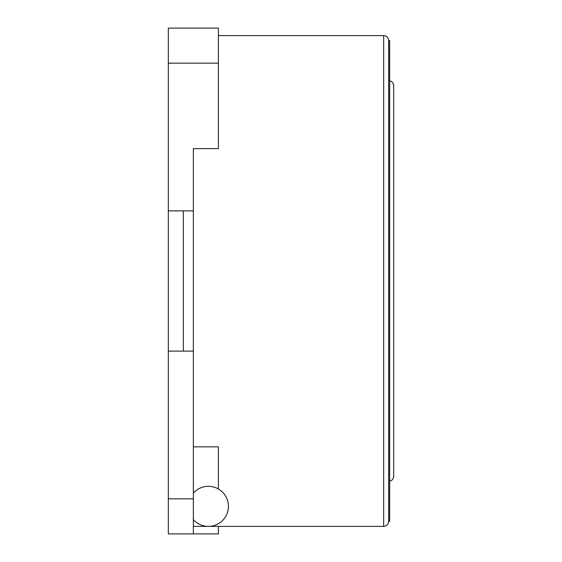 <?xml version="1.0" encoding="UTF-8"?>
<svg xmlns="http://www.w3.org/2000/svg" width="562" height="562" viewBox="0 0 562 562"><rect width="100%" height="100%" fill="white"/><g stroke="black" fill="none" stroke-linecap="round" stroke-linejoin="round"><path stroke-width="0.84" d="M193.363 210.891L168.319 210.891L168.319 28.1L218.4 28.1L218.4 148.621L193.363 148.621L193.363 533.9L218.4 533.9L218.4 526.39M168.319 210.891L168.319 533.9L193.363 533.9M193.363 446.839L218.4 446.839L218.4 489.01M183.345 210.891L183.345 351.11M193.363 493.246A16.979 12.006 180 0 1 195.133 491.336A20.028 20.028 0 0 1 228.418 506.355A20.028 20.028 0 0 1 193.363 519.604M388.672 281L388.672 521.381L389.67 521.381L389.67 40.619L388.672 40.619L388.672 281M193.363 351.11L168.319 351.11M389.67 80.788C392.164 81.476 393.505 83.106 393.681 85.691L393.681 476.309C393.505 478.894 392.164 480.524 389.67 481.213M168.319 63.155L218.4 63.155M218.4 35.61L383.663 35.61L383.663 526.39C386.677 526.116 388.349 524.451 388.672 521.381M168.319 498.845L193.363 498.845M193.363 526.39L383.663 526.39M383.663 35.61C386.677 35.884 388.349 37.549 388.672 40.619"/></g></svg>
